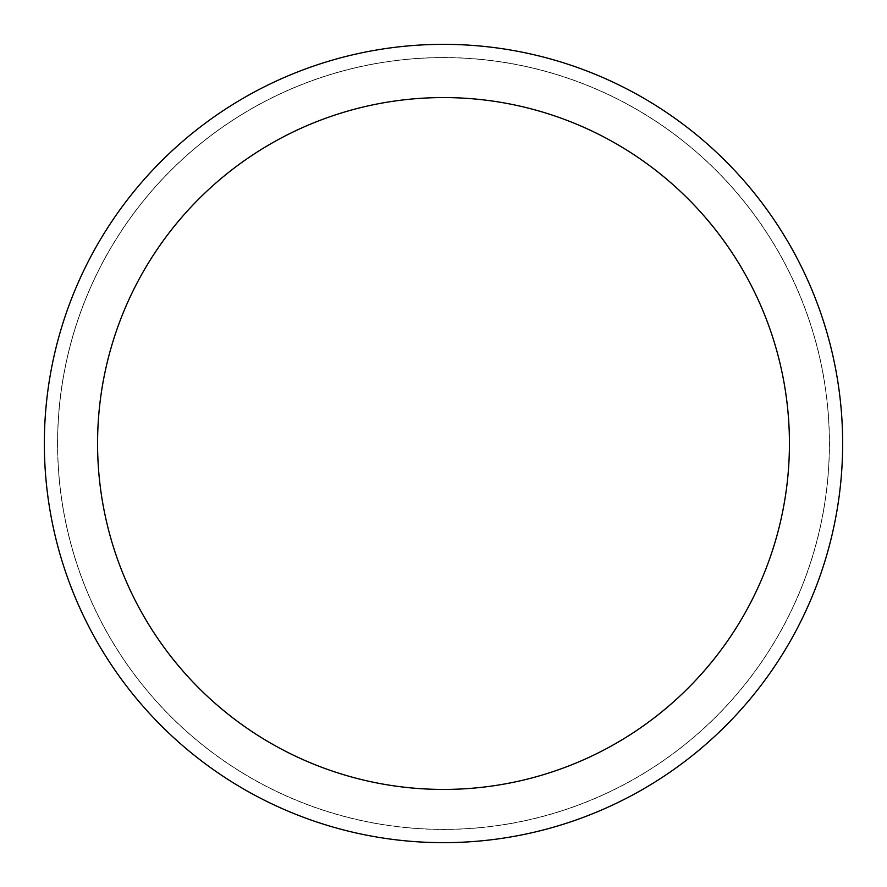 <?xml version="1.0" encoding="UTF-8"?>
<svg xmlns="http://www.w3.org/2000/svg" width="887" height="887" viewBox="0 0 887 887"><rect width="100%" height="100%" fill="white"/><g stroke="black" fill="none" stroke-linecap="round" stroke-linejoin="round"><path stroke-width="0.67" stroke-dasharray="4.43 3.33" d="M443.5 57.655A385.845 385.845 0 0 1 829.345 443.5A385.845 385.845 0 0 1 443.5 829.345A385.845 385.845 0 0 1 57.655 443.5A385.845 385.845 0 0 1 443.5 57.655A385.845 385.845 0 0 1 829.345 443.5A385.845 385.845 0 0 1 443.5 829.345A385.845 385.845 0 0 1 57.655 443.5A385.845 385.845 0 0 1 443.5 57.655M443.5 57.588A385.912 385.912 0 0 1 829.412 443.5A385.912 385.912 0 0 1 443.5 829.412A385.912 385.912 0 0 1 57.588 443.5A385.912 385.912 0 0 1 443.5 57.588M443.5 44.35A399.15 399.15 0 0 1 842.65 443.5A399.15 399.15 0 0 1 443.5 842.65A399.15 399.15 0 0 1 44.35 443.5A399.15 399.15 0 0 1 443.5 44.35M57.522 443.5A385.978 385.978 0 0 1 443.5 57.522A385.978 385.978 0 0 1 829.478 443.5A385.978 385.978 0 0 1 443.5 829.478A385.978 385.978 0 0 1 57.522 443.5M57.655 443.5A385.845 385.845 0 0 1 443.5 57.655A385.845 385.845 0 0 1 829.345 443.5A385.845 385.845 0 0 1 443.5 829.345A385.845 385.845 0 0 1 57.655 443.5"/><path stroke-width="1.33" d="M443.5 44.35A399.15 399.15 0 0 1 842.65 443.5A399.15 399.15 0 0 1 443.5 842.65A399.15 399.15 0 0 1 44.35 443.5A399.15 399.15 0 0 1 443.5 44.35M443.5 97.57A345.93 345.93 0 0 1 789.43 443.5A345.93 345.93 0 0 1 443.5 789.43A345.93 345.93 0 0 1 97.57 443.5A345.93 345.93 0 0 1 443.5 97.57"/></g></svg>
